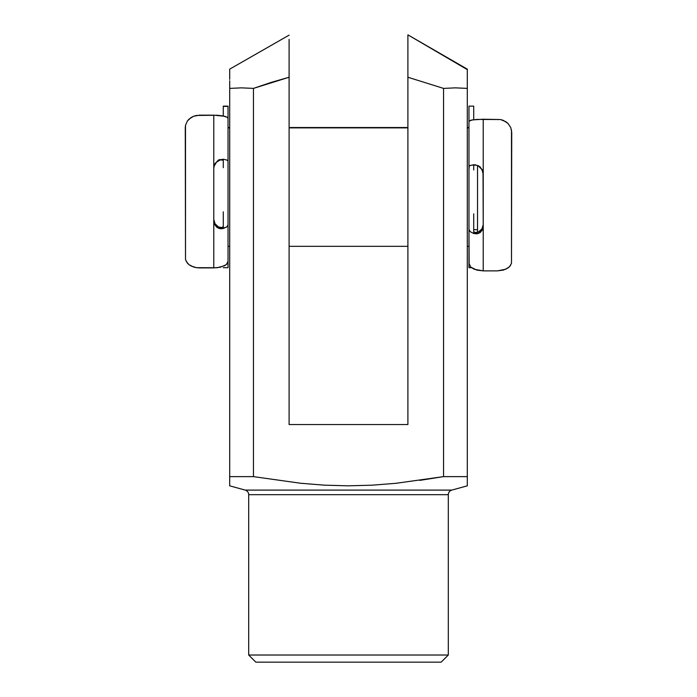 <?xml version="1.0" encoding="UTF-8"?>
<svg xmlns="http://www.w3.org/2000/svg" width="697" height="697" viewBox="0 0 697 697"><rect width="100%" height="100%" fill="white"/><g stroke="black" fill="none" stroke-linecap="round" stroke-linejoin="round"><path stroke-width="1.05" d="M245.213 490.104A4.748 4.748 0 0 1 248.698 494.687L248.698 655.023L255.834 662.15L441.166 662.15L448.302 655.023L248.698 655.023L448.302 655.023L448.302 494.687A4.748 4.748 0 0 1 451.787 490.104L467.304 485.826L467.304 476.626L443.545 476.626L395.992 483.3L372.154 485.182L348.352 485.826L324.584 485.164L300.851 483.282L253.455 476.626L229.696 476.626L229.696 485.826L245.213 490.104L451.787 490.104A4.748 4.748 0 0 0 448.302 494.687L248.698 494.687A4.748 4.748 0 0 0 245.213 490.104L451.787 490.104M407.902 38.448L407.902 77.245L443.545 88.397L455.429 87.857L467.304 88.397L467.304 73.246M467.304 74.605L467.304 78.491M467.304 72.288L467.304 71.164M407.902 37.455L407.902 34.85L467.304 69.63M467.304 69.142L467.304 70.571L467.304 69.142L407.902 34.85L407.902 424.534L289.098 424.534L289.098 77.245L271.168 82.394L253.455 88.397L253.455 476.626L300.851 483.282L324.584 485.164L348.352 485.826L372.154 485.182L395.992 483.3L443.545 476.626L443.545 88.397L407.902 77.245L407.902 424.534L289.098 424.534L289.098 39.38M407.902 44.103L407.902 40.278M407.902 49.844L407.902 46.638M407.902 56.257L407.902 53.199M407.902 62.974L407.902 60.247M407.902 70.014L407.902 67.809M467.304 485.661L467.304 485.173L467.304 485.661M467.304 477.793L467.304 485.826M467.304 484.38L467.304 476.626L443.545 476.626L419.838 480.372M229.696 485.661L229.696 80.721L229.696 88.397L241.571 87.857L253.455 88.397L289.098 77.245L289.098 44.19M441.166 662.15L255.834 662.15L248.698 655.023L248.698 494.687L448.302 494.687L448.302 655.023L441.166 662.15M229.696 70.597L229.696 79.353M229.696 485.173L229.696 88.397L241.571 87.857L253.455 88.397L253.455 476.626L229.696 476.626M467.304 70.571L467.304 476.626L467.304 88.397L455.429 87.857L443.545 88.397L443.545 476.626M289.098 60.247L289.098 63.044M289.098 67.783L289.098 69.979M289.098 53.303L289.098 56.248M289.098 46.847L289.098 49.888M229.696 69.508L229.696 70.554M229.696 72.296L229.696 71.512M229.696 74.596L229.696 73.629M407.902 34.85L407.902 37.49M229.696 69.142L289.098 35.146M477.523 165.659L477.523 232.362L477.523 165.659M468.968 127.873L467.304 127.873L468.968 127.873M407.902 127.873L289.098 127.873L407.902 127.873M229.696 127.873L228.032 127.873L229.696 127.873M510.753 265.034L509.568 266.62L505.865 269.181L497.484 270.872L483.23 270.872L476.844 270.122L470.736 267.099L468.968 263.318L468.968 267.709L468.968 229.418L469.151 264.607L470.736 267.099L474.265 269.277L483.23 270.872L483.23 226.455L483.23 270.872L497.484 270.872L503.373 270.087L507.921 268.014L509.568 266.62L511.493 263.283L511.737 132.421L510.762 127.577L507.947 123.421L503.4 120.398L500.559 119.535L483.23 119.222L483.23 226.455L482.402 229.94L480.111 232.624L476.931 233.87L473.725 233.521L473.725 213.84L473.725 233.521L470.205 231.665L468.968 229.418L468.968 165.842L468.968 225.131M228.032 215.521L228.032 160.99L228.032 225.018L226.795 226.917L223.275 228.494L223.275 211.844L223.275 228.494L220.069 228.694L216.889 227.327L214.598 224.53L213.77 220.949L213.77 115.171L199.516 115.171L193.627 116.251L191.135 117.497L187.432 120.938L185.507 125.268L185.263 127.638L185.507 259.572L187.423 263.196L189.053 264.721L193.6 267.021L196.441 267.674L217.133 267.735L224.782 265.679L227.283 263.666L228.032 261.514L228.032 211.844L228.032 225.018L226.795 226.917L221.724 228.764L218.422 228.215L214.598 224.53L213.77 220.949L213.77 267.901L213.77 167.872L214.598 164.091L218.431 160.04L223.275 159.23L226.795 160.022L228.032 160.99L228.032 106.136L223.275 106.136L228.032 106.232M219.477 159.526L219.477 160.197M228.032 167.672L228.032 160.99L228.032 167.672M223.275 167.672L223.275 159.23L223.275 160.197L220.243 159.944L216.558 162.105L220.243 159.944L223.275 160.197L223.275 167.672M185.515 259.606L185.507 125.268L187.432 120.938L189.079 119.074L193.627 116.251L196.467 115.449L217.107 115.249L222.735 115.85L227.283 117.314L228.032 118.403L227.283 117.314L224.774 116.294L213.77 115.171L213.77 167.872L214.598 164.091L218.431 160.04L223.275 159.23L226.795 160.022L228.032 160.99L228.032 106.406L223.275 106.406L223.275 115.946L223.275 106.232M215.051 164.004L216.558 162.105L214.101 166.226L215.051 164.004M213.77 168.648L214.101 166.226L213.77 168.648M214.101 221.698L213.77 219.416L215.051 223.807L214.101 221.698M216.558 225.61L215.051 223.807L218.527 226.978L216.558 225.61M186.238 261.462L189.053 264.721L191.117 266.019L196.441 267.674L199.516 267.901L213.77 267.901L220.174 267.265L226.272 264.703L228.032 261.514L228.032 267.7L228.032 225.018M222.892 227.178L221.812 227.588L223.275 226.577M220.243 227.57L221.812 227.588L218.527 226.978L220.243 227.57M480.442 230.655L478.473 231.979L481.949 228.921L480.442 230.655M482.899 226.873L481.949 228.921L483.23 224.643L482.899 226.873M482.899 171.802L483.23 174.241L481.949 169.545L482.899 171.802M480.442 167.602L481.949 169.545L478.473 166.121L480.442 167.602M473.725 106.214L473.725 119.71L473.725 106.136L468.968 106.136L468.968 165.842L473.725 164.753L473.725 169.981L473.725 164.753L478.578 165.773L482.402 169.929L483.23 173.753L483.23 119.222L472.217 119.919L468.968 121.226L468.968 169.981L469.281 165.537L475.276 164.762L480.111 166.844L483.021 171.802L483.23 226.455L482.402 229.94L478.569 233.46L473.725 233.521L470.205 231.665L469.142 230.271M510.762 127.577L507.947 123.421L505.883 121.722L500.559 119.535L476.826 119.422L470.728 120.233L468.968 121.226L468.968 106.214M511.485 129.895L511.485 263.309M476.757 232.537L478.473 231.979L475.188 232.484L476.757 232.537M474.57 232.267L475.188 232.484L474.57 232.267M474.108 165.172L475.188 165.119L474.108 165.172M476.757 165.389L478.473 166.121L476.757 165.389M474.108 231.97L473.725 231.256M477.523 229.696L473.725 229.696M468.968 246.329L467.304 246.329M407.902 246.329L289.098 246.329M229.696 246.329L228.032 246.329M468.968 127.516L467.304 127.516M407.902 127.516L289.098 127.516M229.696 127.516L228.032 127.516M228.032 267.709L223.275 267.709M468.968 267.709L471.451 267.709"/></g></svg>
